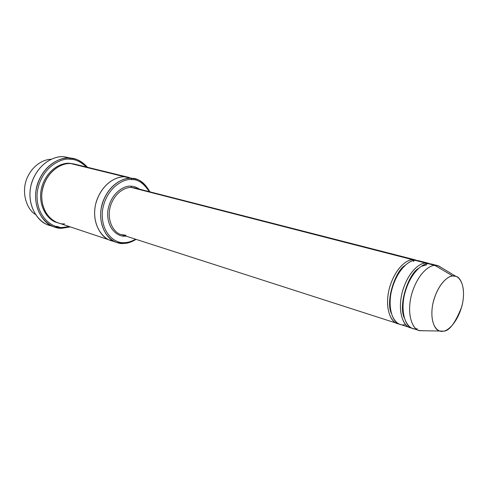<?xml version="1.0" encoding="UTF-8"?>
<svg xmlns="http://www.w3.org/2000/svg" width="488" height="488" viewBox="0 0 488 488"><rect width="100%" height="100%" fill="white"/><g stroke="black" fill="none" stroke-linecap="round" stroke-linejoin="round"><path stroke-width="0.73" d="M125.965 235.283L121.231 234.588C114.576 233.441 106 221.027 110.502 205.863C115.369 191.259 126.398 186.947 131.528 187.49L130.967 186.215C125.111 185.105 110.544 192.4 107.805 211.139C106.341 229.848 119.121 237.137 125.166 236.143L125.166 236.143C119.121 237.137 106.341 229.848 107.805 211.139C110.544 192.4 125.111 185.105 130.967 186.215C133.578 186.16 136.427 187.148 139.519 189.173C136.427 187.148 133.578 186.16 130.967 186.215L131.528 187.49L412.689 259.714C407.614 259.341 395.408 267.082 389.339 288.408C383.806 310.356 392.364 324.026 398.702 323.806M70.833 159.314L70.113 159.033M73.962 158.734C78.477 159.552 82.991 162.4 87.492 167.274C81.258 160.961 75.341 157.911 69.735 158.118L73.962 158.734L63.958 156.739L71.022 158.222M70.211 159.271C75.28 159.125 80.703 161.711 86.474 167.024C80.703 161.711 75.28 159.125 70.211 159.271C61.75 157.502 40.669 167.061 37.143 192.839C35.532 218.594 54.369 228.695 63.031 227.408L62.354 228.201L70.266 226.889L62.354 228.201L54.272 226.908C43.822 224.816 30.537 205.796 37.509 183.86C45 162.791 61.836 157.136 69.735 158.118L70.211 159.271L69.735 158.118L63.958 156.739L69.735 158.118C61.03 156.288 39.308 166.103 35.685 192.65C34.038 219.161 53.448 229.537 62.354 228.201L63.031 227.408L69.278 226.56L63.031 227.408C54.369 228.695 35.532 218.594 37.143 192.839C40.669 167.061 61.75 157.502 70.211 159.271M131.736 179.645C137.732 179.084 143.6 183.098 149.34 191.692C143.6 183.098 137.732 179.084 131.736 179.645C124.361 178.169 105.853 187.325 102.382 211.097C100.571 234.826 116.821 243.896 124.416 242.591L123.617 243.439C127.124 243.561 131.29 242.207 136.109 239.376C131.29 242.207 127.124 243.561 123.617 243.439L116.772 242.426C107.659 240.755 96.118 223.528 102.462 202.977C109.269 183.214 124.227 177.595 131.174 178.376L131.736 179.645L131.174 178.376L135.115 178.931C140.55 179.761 145.461 184.055 149.846 191.821C143.881 182.225 137.653 177.748 131.174 178.376L125.038 176.869L131.174 178.376C123.549 176.839 104.389 186.294 100.802 210.889C98.936 235.436 115.766 244.799 123.617 243.439L124.416 242.591C127.575 242.676 131.309 241.554 135.615 239.218C131.309 241.554 127.575 242.676 124.416 242.591C116.821 243.896 100.571 234.826 102.382 211.097C105.853 187.325 124.361 178.169 131.736 179.645M437.889 265.673L431.282 263.984L428.244 263.709L434.857 265.405L437.889 265.673L442.146 268.058M424.041 330.742L423.48 330.736L424.041 330.742M452.821 276.007L455.816 276.336C460.91 276.928 466.461 289.408 461.691 306.928C455.121 323.404 448.966 331.474 443.226 331.145L440.28 331.096L443.226 331.145C447.716 331.279 458.964 321.598 462.837 301.858C465.942 282.18 457.622 274.683 452.821 276.007C448.466 275.366 436.534 284.827 432.49 305.64C429.446 326.283 438.511 332.871 443.226 331.145L440.017 331.035C434.839 330.882 428.708 318.402 433.753 300.065C439.115 282.296 448.74 275.86 452.821 276.007L434.857 265.405L452.821 276.007M455.816 276.336L438.505 265.856L434.857 265.405C429.891 265.149 418.167 272.652 411.768 293.8C405.778 315.644 413.458 330.498 419.784 330.669L440.017 331.035M429.952 263.74L425.615 263.032C420.571 262.678 408.371 270.596 402.234 292.227C396.64 314.485 405.119 328.18 411.421 327.893L410.103 327.576C403.71 326.911 396.61 311.246 402.814 290.165C409.316 269.809 420.68 262.825 425.615 263.032L429.952 263.74M404.235 317.828C398.019 304.158 409.029 273.317 418.503 268.424C409.029 273.317 398.019 304.158 404.235 317.828M422.138 266.119L426.677 264.862M425.798 264.136L425.615 263.032L415.251 260.372L425.615 263.032M417.228 328.723L416.111 328.839C410.146 330.37 399.739 320.39 404.046 296.527C409.334 272.853 423.017 263.044 428.244 263.709L434.07 265.204M417.014 260.415L412.689 259.714L417.014 260.415M391.217 313.198C385.453 299.644 395.75 270.675 405.022 265.399C395.75 270.675 385.453 299.644 391.217 313.198M413.726 261.513L412.689 259.714L131.528 187.49C126.398 186.947 115.369 191.259 110.502 205.863C106 221.027 114.576 233.441 121.231 234.588L397.421 323.489C390.986 322.794 383.763 307.257 389.888 286.438C396.329 266.338 407.724 259.482 412.689 259.714M404.515 324.648C398.751 326.612 387.387 318.823 390.729 294.654C395.31 270.291 409.889 259.488 415.251 260.372C410.292 260.141 398.897 267.021 392.45 287.176C386.307 308.044 393.505 323.611 399.934 324.3L410.103 327.576M69.784 163.321L69.784 163.321C62.928 162.461 48.141 167.665 42.017 186.202C36.429 205.466 48.452 221.137 57.328 222.559C48.452 221.137 36.429 205.466 42.017 186.202C48.141 167.665 62.928 162.461 69.784 163.321L74.231 164.041M64.593 223.821C56.931 224.931 40.382 215.946 41.834 193.266C44.945 170.568 63.47 162.089 70.955 163.608L125.038 176.869L128.972 177.425L125.038 176.869L70.955 163.608C64.148 162.791 49.654 167.787 43.328 185.971C37.466 204.881 48.959 221.034 57.895 222.754L110.776 240.425C101.675 238.748 90.127 221.625 96.429 201.245C103.188 181.64 118.102 176.083 125.038 176.869C117.809 175.814 101.15 182.78 95.538 204.576C90.902 226.993 105.176 241.078 113.856 241.188C105.176 241.072 90.902 226.987 95.538 204.57C101.156 182.78 117.809 175.814 125.038 176.869C118.102 176.089 103.188 181.64 96.429 201.245C90.134 221.625 101.675 238.748 110.776 240.425L110.971 240.486M135.115 178.931L125.038 176.869M128.972 177.425L74.817 164.175L70.955 163.608L78.513 165.463M134.706 187.935L131.528 187.49L134.706 187.935L415.758 260M428.665 263.306L418.314 260.653L415.251 260.372L421.126 261.879M125.959 236.113L125.166 236.143L125.959 236.113M56.706 226.279L59.194 227.127M51.514 225.767C41.462 225.108 25.626 208.73 31.055 185.117C37.46 162.278 55.803 155.532 63.958 156.739C56.077 155.763 39.302 161.351 31.866 182.244C24.943 203.99 38.216 222.888 48.635 224.98L54.272 226.908M423.7 330.803L419.161 330.492C412.811 329.851 405.796 314.095 412.049 292.824C418.606 272.292 429.946 265.21 434.857 265.405L428.244 263.709C423.316 263.502 411.957 270.511 405.436 290.921C399.221 312.052 406.297 327.747 412.677 328.4L419.161 330.492M51.179 159.259C44.609 159.308 33.032 164.12 26.944 178.376C20.862 192.967 27.09 209.59 35.276 214.311C27.09 209.59 20.862 192.967 26.944 178.376C33.032 164.12 44.609 159.308 51.179 159.259M116.772 242.426L110.776 240.425"/></g></svg>
